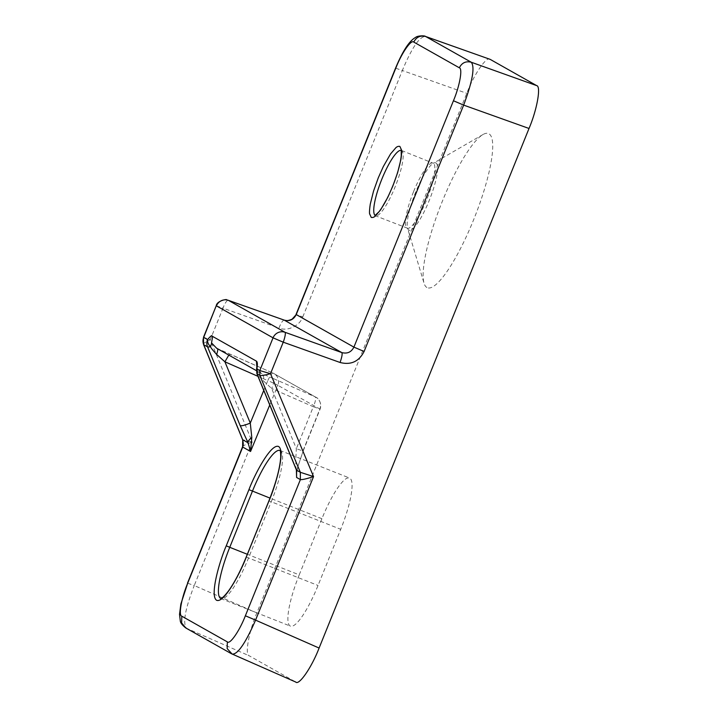 <?xml version="1.0" encoding="UTF-8"?>
<svg xmlns="http://www.w3.org/2000/svg" width="718" height="718" viewBox="0 0 718 718"><rect width="100%" height="100%" fill="white"/><g stroke="black" fill="none" stroke-linecap="round" stroke-linejoin="round"><path stroke-width="0.54" stroke-dasharray="3.59 2.69" d="M217.608 348.769L216.639 348.221M228.809 355.096L230.182 354.27L273.073 373.127L315.085 396.839L273.423 378.61C274.482 379.831 273.89 383.125 271.664 388.492L313.326 406.729A9.567 2.405 -66.4 0 0 315.085 396.839A9.567 9.334 -60.6 0 1 319.887 409.027L313.326 406.729L296.363 448.696L302.933 450.994L319.887 409.027L277.875 385.315A9.567 9.334 119.4 0 0 273.073 373.127A9.567 1.768 -66.3 0 0 273.037 373.109L273.037 373.109A9.567 1.768 -66.3 0 0 267.796 380.648A9.567 0.601 -157.6 0 1 277.875 385.315L269.744 404.997M296.857 471.87L297.71 467.176L303.113 451.128L296.597 470.514M296.588 470.182C295.645 468.504 295.574 461.342 296.363 448.696L271.664 388.492L263.587 381.061C264.17 377.156 263.38 374.581 261.208 373.324L256.829 367.311M242.711 447.045C242.28 446.102 245.457 444.415 252.242 442.001L242.72 439.784M203.526 344.469A9.567 1.894 157.7 0 1 210.257 339.695L203.508 337.254M216.244 305.742L222.993 308.175A9.567 2.387 109.5 0 1 228.216 300.277M232.327 654.17L186.617 628.385C182.516 623.43 185.064 609.142 194.255 585.529L187.685 583.231M395.771 68.21L402.331 70.508C412.078 47.253 419.877 35.936 425.738 36.546M284.391 320.183C282.91 320.031 281.106 322.642 278.997 328.018C287.371 331.698 299.873 325.846 302.799 316.871L296.238 314.574M490.179 59.37C486.966 55.457 474.104 74.125 466.781 93.331L256.847 612.921C248.814 631.732 244.623 655.292 249.218 655.776L295.879 682.1M299.226 574.867L321.915 518.701A49.443 10.698 111.6 0 1 349.549 478.044A49.443 10.698 111.6 0 1 340.727 529.31L318.029 585.475A49.443 10.698 111.6 0 1 290.404 626.132A49.443 10.698 111.6 0 1 299.226 574.867L247.333 554.287M426.887 287.478A82.929 17.95 111.6 0 1 424.042 283.224A82.929 17.95 111.6 0 1 441.256 204.002A82.929 17.95 111.6 0 1 483.017 134.517A82.929 17.95 111.6 0 1 478.134 208.049A82.929 17.95 111.6 0 1 426.887 287.478M257.062 373.872L257.43 371.834L263.587 381.061M256.864 366.925L257.43 371.834L256.577 369.052M263.766 390.421L267.796 380.648L257.986 376.34M401.012 150.349A35.083 7.593 111.6 0 1 401.398 150.448A35.083 7.593 111.6 0 1 401.604 150.547A35.083 7.593 111.6 0 1 395.331 186.348A35.083 7.593 111.6 0 1 375.532 215.678A35.083 7.593 111.6 0 1 375.182 215.49M413.478 191.868A35.083 7.593 -68.4 0 0 407.223 228.243A35.083 7.593 -68.4 0 0 427.022 198.913A35.083 7.593 -68.4 0 0 433.295 163.112A35.083 7.593 -68.4 0 0 433.089 163.013A35.083 7.593 -68.4 0 0 413.478 191.868M185.8 627.972L249.218 655.776M302.799 316.871L402.331 70.508L466.781 93.331M256.847 612.921L194.255 585.529L252.242 442.001L210.257 339.695L222.993 308.175L278.997 328.018M268.9 500.904L271.251 501.756L248.554 557.922A49.443 10.698 111.6 0 1 220.929 598.579A49.443 10.698 111.6 0 1 220.794 598.525M279.939 450.446A49.443 10.698 111.6 0 1 280.074 450.491A49.443 10.698 111.6 0 1 271.251 501.756L340.727 529.31M246.283 557.087L318.029 585.475M435.934 162.941A36.223 7.844 111.6 0 1 429.256 200.403A36.223 7.844 111.6 0 1 408.802 230.083A36.223 7.844 111.6 0 1 407.564 228.225A36.223 7.844 111.6 0 1 415.085 193.618A36.223 7.844 111.6 0 1 433.322 163.273A36.223 7.844 111.6 0 1 435.934 162.941M232.165 654.089L295.699 682.01M321.915 518.701L270.004 498.112M273.423 378.61L261.208 373.324L217.401 348.598L230.182 354.27M216.495 348.149L273.037 373.109M303.122 451.128L320.075 409.161C322.346 403.704 318.334 397.934 315.902 397.242L273.082 373.127M374.931 215.597L407.564 228.225L424.042 283.224M483.017 134.517L433.322 163.273L401.227 150.367M279.894 450.383L349.549 478.044M220.722 598.534L290.404 626.132M256.864 366.916C257.556 369.815 258.749 371.825 260.446 372.947M260.562 373.01L256.38 370.65"/><path stroke-width="1.08" d="M216.639 348.221L211.639 343.033L210.545 346.659C210.67 347.611 212.699 350.196 216.63 354.414C217.805 350.94 218.066 349.002 217.401 348.598M251.794 437.468C249.236 439.47 247.988 441.247 248.06 442.791L250.555 451.478L251.794 437.468L250.286 423.064L263.766 390.421M256.864 366.916L256.479 361.181C257.421 361.998 257.609 364.268 257.035 367.984L257.062 373.872L296.588 470.182L300.339 472.3L300.348 479.579L296.597 477.461L296.372 469.877L296.92 471.116M296.597 477.461L296.597 470.514M269.744 404.997L250.555 451.478L242.747 447.072L242.738 439.793L242.612 446.677M399.899 146.445L401.533 150.053C401.317 149.308 402.259 150.547 400.85 159.737L397.61 172.679L392.845 186.025L387.819 197.279L380.585 209.907L375.236 216.163C375.909 215.463 373.8 218.084 371.233 217.392L369.599 213.784C369.824 214.529 368.881 213.291 370.291 204.091L373.522 191.159L378.287 177.813L383.313 166.549L390.556 153.93L395.905 147.675C395.223 148.366 397.341 145.745 399.899 146.445M256.568 369.052L256.882 373.647L259.817 375.424L259.808 370.569L270.515 373.701C264.637 375.263 261.074 375.837 259.835 375.433L300.339 472.3L300.348 479.579M300.339 472.3L313.551 476.599C306.478 478.852 302.09 479.857 300.384 479.597L245.368 615.784L255.563 620.128C245.484 643.247 237.685 654.565 232.165 654.089L227.157 648.596L227.364 641.901C229.966 644.746 239.579 630.799 245.368 615.784M295.699 682.01C298.912 685.932 311.765 667.264 319.097 648.049L255.563 620.128L313.551 476.599L270.515 373.701L283.242 342.181L340.063 362.482C341.956 356.981 342.54 353.687 341.822 352.592L285.01 332.29A9.567 1.732 109.7 0 1 283.242 342.181L273.046 337.837L259.817 370.569L259.835 375.433M453.444 100.753C459.691 86.007 462.832 68.389 459.323 67.788C461.916 62.744 465.901 60.895 471.286 62.251C475.047 67.07 472.498 81.358 463.649 105.106L453.444 100.753L353.911 347.126C351.308 352.17 347.279 353.992 341.822 352.592L284.229 320.12M413.774 42.084C411.172 39.239 401.559 53.186 395.771 68.21L395.591 68.066C400.868 55.412 408.004 41.491 415.623 37.408C417.329 35.64 424.885 35.487 425.424 36.403L425.738 36.546C420.353 35.191 416.368 37.031 413.774 42.084L459.323 67.788M242.72 439.784L203.706 344.676A9.567 1.894 157.7 0 1 203.526 344.469L242.594 439.676L248.06 442.791L240.225 425.684C241.742 426.079 245.098 425.209 250.286 423.064L224.905 361.8L228.809 355.096M242.603 439.676C243.438 443.275 243.447 445.609 242.621 446.677L242.639 446.623M228.216 300.277A9.567 2.387 109.5 0 1 228.306 300.303A9.567 2.387 109.5 0 1 228.315 300.303A9.567 2.387 109.5 0 1 228.396 300.339L284.391 320.183C289.704 321.493 293.644 319.627 296.238 314.574L353.911 347.126L364.107 351.47L463.649 105.106L529.022 128.468C537.055 109.648 541.255 86.097 536.66 85.613L490.179 59.37L425.415 36.403M185.809 627.981C182.201 625.136 180.362 622.73 180.281 620.774L179.527 614.393L180.864 604.026L187.685 583.231C181.448 597.986 178.306 615.595 181.816 616.197L181.609 622.892L185.8 627.972L231.349 653.676M340.063 362.482C350.896 365.256 358.91 361.585 364.107 351.47M319.097 648.049L529.022 128.468M256.856 366.925L256.577 369.043L257.035 367.984M240.225 425.684L207.556 346.848A9.567 9.334 -60.6 0 1 207.547 339.569C207.358 342.199 208.355 344.568 210.545 346.659A9.567 1.66 157.5 0 1 207.556 346.848L203.706 344.676A9.567 9.334 -60.6 0 1 203.697 337.397L216.244 305.742C216.845 300.779 227.489 298.742 226.682 299.882L228.261 300.286M257.986 376.34L224.905 361.8L216.63 354.414M256.829 367.311L256.479 361.181L212.654 336.446L211.55 342.791M203.526 344.469L203.508 337.254L207.547 339.569C213.892 332.443 211.164 337.388 212.654 336.446M375.182 215.49A35.083 7.593 111.6 0 1 381.402 180.263A35.083 7.593 111.6 0 1 401.012 150.349M285.01 332.29A9.567 9.334 119.4 0 0 273.046 337.837L216.432 305.877A9.567 9.334 -60.6 0 1 228.396 300.339L285.01 332.29M228.315 300.303L284.31 320.147C285.701 321.099 288.286 320.784 292.073 319.205L296.238 314.574L395.771 68.21M242.747 447.072L187.685 583.231M226.251 545.824C220.085 559.86 209.414 595.401 216.549 600.248C224.231 603.766 240.907 571.618 246.265 557.123L268.963 500.949C275.129 486.912 285.8 451.371 278.656 446.524C270.982 443.006 254.307 475.163 248.94 489.658L226.251 545.824L229.751 547.313L252.449 491.148A49.443 10.698 111.6 0 1 279.939 450.446M227.364 641.901L181.816 616.197M490.179 59.37L425.738 36.546L471.286 62.251L536.66 85.613M248.94 489.658L270.004 498.112M268.963 500.949L268.9 500.904C275.954 483.026 279.894 468.54 280.702 457.456C280.675 452.708 280.406 450.357 279.894 450.383M220.794 598.525A49.443 10.698 111.6 0 1 229.751 547.313L247.333 554.287M257.062 369.016L259.808 370.569M216.495 348.149L217.437 348.616M401.227 150.367L401.254 155.519C400.581 162.771 398.086 172.114 393.751 183.53C388.842 195.96 383.915 205.384 378.969 211.801L374.931 215.597M231.358 653.685L295.879 682.1M296.049 314.43L395.582 68.066M187.506 583.088L242.621 446.668M268.9 500.904L246.202 557.069C240.656 570.657 234.992 581.616 229.213 589.945C222.383 599.297 220.417 598.543 220.722 598.534M256.882 373.647L296.363 469.877M203.508 337.254L216.244 305.742M256.38 370.65L216.414 348.095"/></g></svg>

